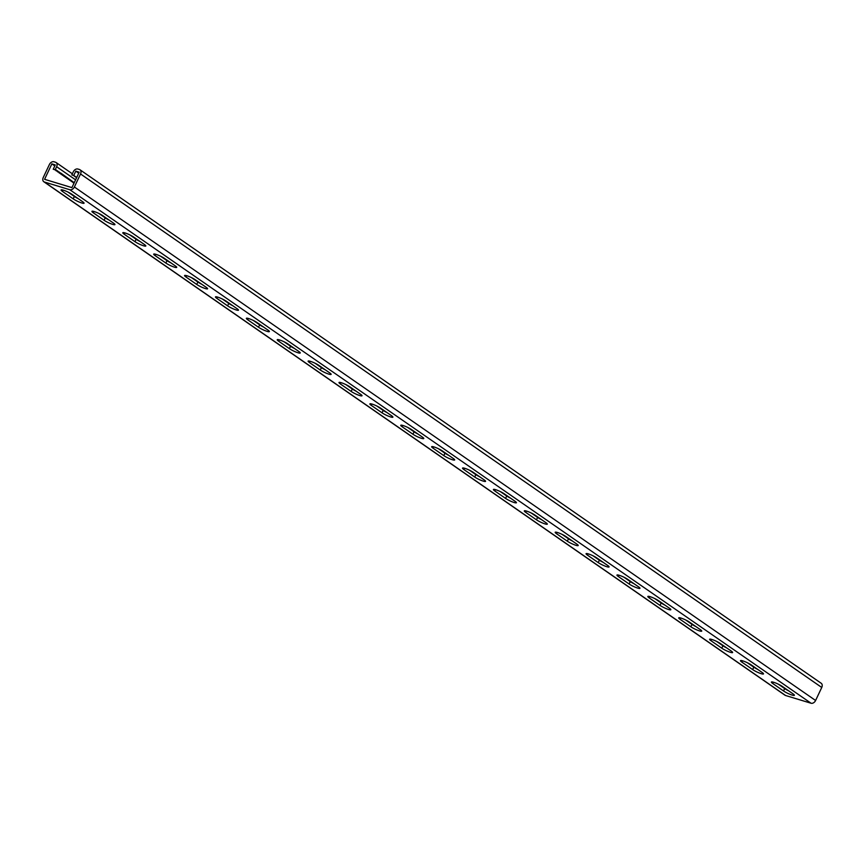 <?xml version="1.0" encoding="UTF-8"?>
<svg xmlns="http://www.w3.org/2000/svg" width="865" height="865" viewBox="0 0 865 865"><rect width="100%" height="100%" fill="white"/><g stroke="black" fill="none" stroke-linecap="round" stroke-linejoin="round"><path stroke-width="1.3" d="M57.501 171.757L60.777 173.087L74.239 182.699M55.955 170.686L59.231 172.016L59.772 173.043M54.409 169.616L57.685 170.946L58.225 171.984M78.737 173.184L75.796 171.151L79.212 172.189L71.914 187.619L44.58 179.315L51.868 163.885L55.284 164.923L53.241 169.259L56.139 169.875L56.679 170.913M72.941 182.461L73.925 183.358M71.395 181.391L73.666 182.677M69.849 180.32L72.119 181.607M68.313 179.25L70.573 180.536M66.767 178.179L69.038 179.466M65.221 177.109L67.492 178.395M63.675 176.038L65.945 177.325M62.129 174.968L64.399 176.255M60.593 173.897L62.853 175.184M59.047 172.827L61.318 174.114M43.791 181.726L785.009 695.222A4.044 2.909 124.7 0 0 785.604 695.514L811.046 703.234L69.827 189.738L44.385 182.007A4.044 2.909 124.7 0 1 43.791 181.726A4.044 2.909 124.7 0 1 43.25 177.53L49.402 164.512A4.044 2.909 124.7 0 1 53.954 161.766L55.479 162.22A4.044 2.909 124.7 0 1 56.074 162.512A4.044 2.909 124.7 0 1 56.614 166.707L55.133 169.843M68 192.062L74.347 196.463A6.747 1.06 -154.7 0 0 78.25 198.669M98.88 213.46L105.227 217.861A6.747 1.06 -154.7 0 0 109.131 220.067M376.837 406.02L383.184 410.421A6.747 1.06 -154.7 0 0 387.088 412.627M407.718 427.418L414.075 431.819A6.747 1.06 -154.7 0 0 417.968 434.025M345.946 384.622L352.304 389.023A6.747 1.06 -154.7 0 0 356.196 391.229M315.065 363.224L321.423 367.636A6.747 1.06 -154.7 0 0 325.316 369.842M284.185 341.837L290.532 346.238A6.747 1.06 -154.7 0 0 294.435 348.444M253.294 320.439L259.651 324.84A6.747 1.06 -154.7 0 0 263.544 327.046M222.413 299.041L228.771 303.442A6.747 1.06 -154.7 0 0 232.663 305.648M191.533 277.643L197.88 282.044A6.747 1.06 -154.7 0 0 201.783 284.25M160.641 256.245L166.999 260.657A6.747 1.06 -154.7 0 0 170.892 262.863M129.761 234.858L136.119 239.259A6.747 1.06 -154.7 0 0 140.011 241.465M788.577 690.778A6.747 1.06 25.3 0 1 784.674 688.572L778.327 684.172M757.686 669.38A6.747 1.06 25.3 0 1 753.793 667.174L747.436 662.774M479.74 476.82A6.747 1.06 25.3 0 1 475.837 474.615L469.49 470.203M448.849 455.423A6.747 1.06 25.3 0 1 444.956 453.217L438.598 448.816M510.62 498.208A6.747 1.06 25.3 0 1 506.717 496.002L500.37 491.601M541.501 519.606A6.747 1.06 25.3 0 1 537.608 517.4L531.251 512.999M572.392 541.003A6.747 1.06 25.3 0 1 568.489 538.798L562.142 534.397M603.273 562.401A6.747 1.06 25.3 0 1 599.369 560.196L593.022 555.795M634.153 583.799A6.747 1.06 25.3 0 1 630.261 581.594L623.903 577.193M665.034 605.186A6.747 1.06 25.3 0 1 661.141 602.981L654.783 598.58M695.925 626.584A6.747 1.06 25.3 0 1 692.022 624.379L685.675 619.978M726.805 647.982A6.747 1.06 25.3 0 1 722.913 645.777L716.555 641.376M71.892 194.268L82.705 201.761A6.747 1.06 -154.7 0 1 84.056 203.199A6.747 1.06 -154.7 0 1 79.785 202.269A6.747 1.06 -154.7 0 1 73.211 198.874L62.399 191.381A6.747 1.06 -154.7 0 1 61.047 189.943A6.747 1.06 -154.7 0 1 65.308 190.873A6.747 1.06 -154.7 0 1 71.892 194.268M102.773 215.666L113.585 223.148A6.747 1.06 -154.7 0 1 114.937 224.597A6.747 1.06 -154.7 0 1 110.677 223.667A6.747 1.06 -154.7 0 1 104.092 220.272L93.279 212.779A6.747 1.06 -154.7 0 1 91.928 211.341A6.747 1.06 -154.7 0 1 96.199 212.271A6.747 1.06 -154.7 0 1 102.773 215.666M380.73 408.226L391.542 415.719A6.747 1.06 -154.7 0 1 392.894 417.157A6.747 1.06 -154.7 0 1 388.623 416.227A6.747 1.06 -154.7 0 1 382.049 412.832L371.236 405.35A6.747 1.06 -154.7 0 1 369.885 403.901A6.747 1.06 -154.7 0 1 374.145 404.831A6.747 1.06 -154.7 0 1 380.73 408.226M411.61 429.624L422.423 437.106A6.747 1.06 -154.7 0 1 423.774 438.555A6.747 1.06 -154.7 0 1 419.514 437.625A6.747 1.06 -154.7 0 1 412.929 434.23L402.117 426.737A6.747 1.06 -154.7 0 1 400.765 425.299A6.747 1.06 -154.7 0 1 405.036 426.229A6.747 1.06 -154.7 0 1 411.61 429.624M349.849 386.828L360.651 394.321A6.747 1.06 -154.7 0 1 362.013 395.759A6.747 1.06 -154.7 0 1 357.742 394.829A6.747 1.06 -154.7 0 1 351.168 391.434L340.356 383.952A6.747 1.06 -154.7 0 1 339.004 382.503A6.747 1.06 -154.7 0 1 343.264 383.433A6.747 1.06 -154.7 0 1 349.849 386.828M318.958 365.43L329.77 372.923A6.747 1.06 -154.7 0 1 331.122 374.372A6.747 1.06 -154.7 0 1 326.862 373.431A6.747 1.06 -154.7 0 1 320.277 370.036L309.475 362.554A6.747 1.06 -154.7 0 1 308.113 361.105A6.747 1.06 -154.7 0 1 312.384 362.046A6.747 1.06 -154.7 0 1 318.958 365.43M288.077 344.043L298.89 351.525A6.747 1.06 -154.7 0 1 300.242 352.974A6.747 1.06 -154.7 0 1 295.981 352.044A6.747 1.06 -154.7 0 1 289.397 348.649L278.584 341.156A6.747 1.06 -154.7 0 1 277.232 339.718A6.747 1.06 -154.7 0 1 281.503 340.648A6.747 1.06 -154.7 0 1 288.077 344.043M257.197 322.645L268.009 330.127A6.747 1.06 -154.7 0 1 269.361 331.576A6.747 1.06 -154.7 0 1 265.09 330.646A6.747 1.06 -154.7 0 1 258.516 327.251L247.704 319.758A6.747 1.06 -154.7 0 1 246.352 318.32A6.747 1.06 -154.7 0 1 250.612 319.25A6.747 1.06 -154.7 0 1 257.197 322.645M226.306 301.247L237.118 308.74A6.747 1.06 -154.7 0 1 238.481 310.178A6.747 1.06 -154.7 0 1 234.21 309.248A6.747 1.06 -154.7 0 1 227.625 305.853L216.823 298.36A6.747 1.06 -154.7 0 1 215.461 296.922A6.747 1.06 -154.7 0 1 219.732 297.852A6.747 1.06 -154.7 0 1 226.306 301.247M195.425 279.849L206.238 287.342A6.747 1.06 -154.7 0 1 207.589 288.78A6.747 1.06 -154.7 0 1 203.329 287.85A6.747 1.06 -154.7 0 1 196.744 284.455L185.932 276.973A6.747 1.06 -154.7 0 1 184.58 275.524A6.747 1.06 -154.7 0 1 188.851 276.454A6.747 1.06 -154.7 0 1 195.425 279.849M164.545 258.451L175.357 265.944A6.747 1.06 -154.7 0 1 176.709 267.382A6.747 1.06 -154.7 0 1 172.438 266.452A6.747 1.06 -154.7 0 1 165.864 263.057L155.051 255.575A6.747 1.06 -154.7 0 1 153.7 254.126A6.747 1.06 -154.7 0 1 157.96 255.067A6.747 1.06 -154.7 0 1 164.545 258.451M133.664 237.064L144.466 244.546A6.747 1.06 -154.7 0 1 145.828 245.995A6.747 1.06 -154.7 0 1 141.557 245.065A6.747 1.06 -154.7 0 1 134.972 241.67L124.171 234.177A6.747 1.06 -154.7 0 1 122.808 232.739A6.747 1.06 -154.7 0 1 127.079 233.669A6.747 1.06 -154.7 0 1 133.664 237.064M793.032 693.86L782.22 686.377A6.747 1.06 25.3 0 0 775.635 682.982A6.747 1.06 25.3 0 0 771.375 682.053A6.747 1.06 25.3 0 0 772.726 683.491L783.539 690.984A6.747 1.06 25.3 0 0 790.113 694.368A6.747 1.06 25.3 0 0 794.384 695.309A6.747 1.06 25.3 0 0 793.032 693.86M762.141 672.462L751.339 664.98A6.747 1.06 25.3 0 0 744.754 661.584A6.747 1.06 25.3 0 0 740.494 660.655A6.747 1.06 25.3 0 0 741.846 662.093L752.658 669.586A6.747 1.06 25.3 0 0 759.232 672.981A6.747 1.06 25.3 0 0 763.503 673.911A6.747 1.06 25.3 0 0 762.141 672.462M484.195 479.902L473.382 472.42A6.747 1.06 25.3 0 0 466.797 469.025A6.747 1.06 25.3 0 0 462.537 468.084A6.747 1.06 25.3 0 0 463.889 469.533L474.701 477.026A6.747 1.06 25.3 0 0 481.275 480.41A6.747 1.06 25.3 0 0 485.546 481.351A6.747 1.06 25.3 0 0 484.195 479.902M453.303 458.504L442.502 451.022A6.747 1.06 25.3 0 0 435.917 447.627A6.747 1.06 25.3 0 0 431.646 446.697A6.747 1.06 25.3 0 0 433.008 448.135L443.81 455.628A6.747 1.06 25.3 0 0 450.395 459.023A6.747 1.06 25.3 0 0 454.666 459.953A6.747 1.06 25.3 0 0 453.303 458.504M515.075 501.3L504.263 493.807A6.747 1.06 25.3 0 0 497.689 490.412A6.747 1.06 25.3 0 0 493.418 489.482A6.747 1.06 25.3 0 0 494.769 490.931L505.582 498.413A6.747 1.06 25.3 0 0 512.167 501.808A6.747 1.06 25.3 0 0 516.427 502.738A6.747 1.06 25.3 0 0 515.075 501.3M545.956 522.698L535.154 515.205A6.747 1.06 25.3 0 0 528.569 511.81A6.747 1.06 25.3 0 0 524.298 510.88A6.747 1.06 25.3 0 0 525.661 512.329L536.462 519.811A6.747 1.06 25.3 0 0 543.047 523.206A6.747 1.06 25.3 0 0 547.318 524.136A6.747 1.06 25.3 0 0 545.956 522.698M576.847 544.096L566.034 536.603A6.747 1.06 25.3 0 0 559.45 533.208A6.747 1.06 25.3 0 0 555.189 532.278A6.747 1.06 25.3 0 0 556.541 533.716L567.354 541.209A6.747 1.06 25.3 0 0 573.928 544.604A6.747 1.06 25.3 0 0 578.198 545.534A6.747 1.06 25.3 0 0 576.847 544.096M607.727 565.483L596.915 558.001A6.747 1.06 25.3 0 0 590.341 554.606A6.747 1.06 25.3 0 0 586.07 553.676A6.747 1.06 25.3 0 0 587.422 555.114L598.234 562.607A6.747 1.06 25.3 0 0 604.819 566.002A6.747 1.06 25.3 0 0 609.079 566.932A6.747 1.06 25.3 0 0 607.727 565.483M638.608 586.881L627.806 579.399A6.747 1.06 25.3 0 0 621.221 576.004A6.747 1.06 25.3 0 0 616.95 575.074A6.747 1.06 25.3 0 0 618.313 576.512L629.115 584.005A6.747 1.06 25.3 0 0 635.699 587.389A6.747 1.06 25.3 0 0 639.97 588.33A6.747 1.06 25.3 0 0 638.608 586.881M669.499 608.279L658.687 600.786A6.747 1.06 25.3 0 0 652.102 597.391A6.747 1.06 25.3 0 0 647.842 596.461A6.747 1.06 25.3 0 0 649.193 597.91L660.006 605.392A6.747 1.06 25.3 0 0 666.58 608.787A6.747 1.06 25.3 0 0 670.851 609.717A6.747 1.06 25.3 0 0 669.499 608.279M700.38 629.677L689.567 622.184A6.747 1.06 25.3 0 0 682.993 618.789A6.747 1.06 25.3 0 0 678.722 617.859A6.747 1.06 25.3 0 0 680.074 619.308L690.886 626.79A6.747 1.06 25.3 0 0 697.471 630.185A6.747 1.06 25.3 0 0 701.731 631.115A6.747 1.06 25.3 0 0 700.38 629.677M731.26 651.075L720.448 643.582A6.747 1.06 25.3 0 0 713.874 640.187A6.747 1.06 25.3 0 0 709.603 639.257A6.747 1.06 25.3 0 0 710.965 640.695L721.767 648.188A6.747 1.06 25.3 0 0 728.352 651.583A6.747 1.06 25.3 0 0 732.623 652.513A6.747 1.06 25.3 0 0 731.26 651.075M51.868 163.885L54.819 165.929M75.796 171.151L73.741 175.487L76.725 177.433M76.109 177.412L76.434 178.049M74.563 176.341L76.661 177.574M73.017 175.271L75.287 176.557M69.827 189.738A4.044 2.909 -55.3 0 0 74.379 186.981L80.542 173.973A4.044 2.909 -55.3 0 0 79.991 169.778A4.044 2.909 -55.3 0 0 79.396 169.486L77.882 169.032A4.044 2.909 -55.3 0 0 73.32 171.778L71.838 174.914L73.741 175.487M811.046 703.234A4.044 2.909 -55.3 0 0 815.598 700.488L821.75 687.47A4.044 2.909 -55.3 0 0 821.209 683.274L79.991 169.778M75.59 179.844L56.614 166.707M785.604 695.514L44.385 182.007M63.015 190.073L62.399 191.381M74.347 196.463L73.211 198.874M124.787 232.869L124.171 234.177M136.119 239.259L134.972 241.67M155.668 254.267L155.051 255.575M166.999 260.657L165.864 263.057M186.559 275.654L185.932 276.973M197.88 282.044L196.744 284.455M217.439 297.052L216.823 298.36M228.771 303.442L227.625 305.853M248.32 318.45L247.704 319.758M259.651 324.84L258.516 327.251M279.211 339.848L278.584 341.156M290.532 346.238L289.397 348.649M310.092 361.246L309.475 362.554M321.423 367.636L320.277 370.036M340.972 382.633L340.356 383.952M352.304 389.023L351.168 391.434M371.853 404.031L371.236 405.35M383.184 410.421L382.049 412.832M402.744 425.429L402.117 426.737M414.075 431.819L412.929 434.23M93.907 211.471L93.279 212.779M105.227 217.861L104.092 220.272M815.598 700.488L74.379 186.981M821.75 687.47L80.542 173.973M784.674 688.572L783.539 690.984M773.353 682.182L772.726 683.491M722.913 645.777L721.767 648.188M711.581 639.386L710.965 640.695M692.022 624.379L690.886 626.79M680.701 617.988L680.074 619.308M661.141 602.981L660.006 605.392M649.81 596.591L649.193 597.91M630.261 581.594L629.115 584.005M618.929 575.203L618.313 576.512M599.369 560.196L598.234 562.607M588.049 553.805L587.422 555.114M568.489 538.798L567.354 541.209M557.157 532.408L556.541 533.716M537.608 517.4L536.462 519.811M526.277 511.01L525.661 512.329M506.717 496.002L505.582 498.413M495.396 489.612L494.769 490.931M475.837 474.615L474.701 477.026M464.505 468.225L463.889 469.533M444.956 453.217L443.81 455.628M433.625 446.827L433.008 448.135M753.793 667.174L752.658 669.586M742.462 660.784L741.846 662.093M72.368 173.8L56.074 162.512"/></g></svg>
